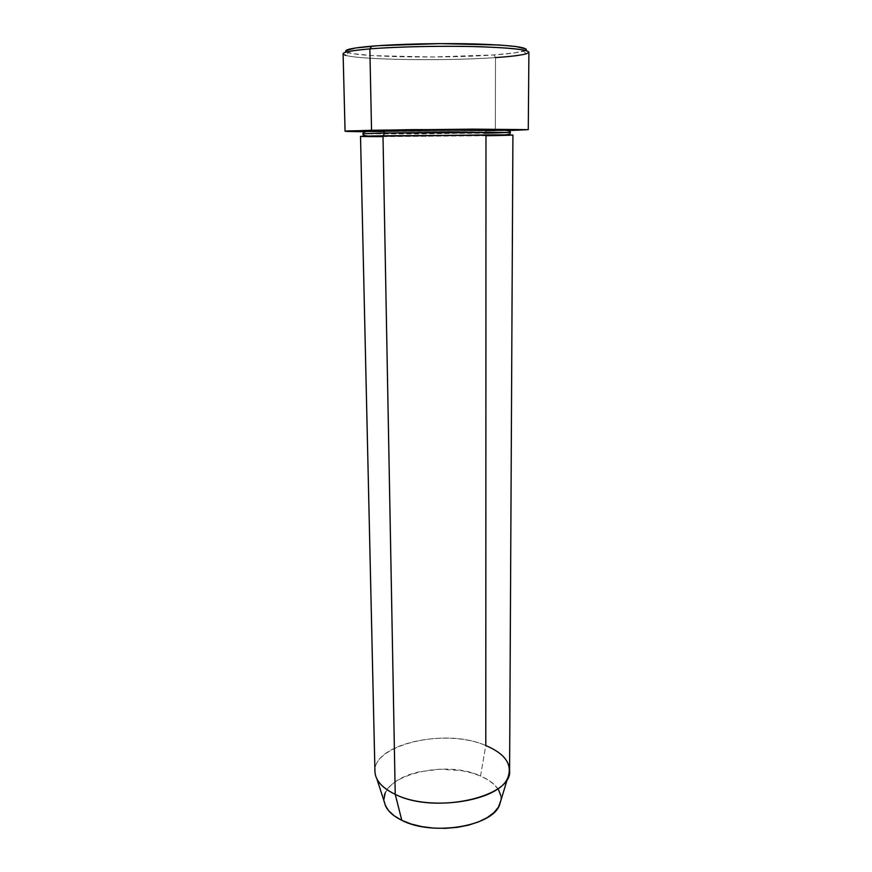 <?xml version="1.0" encoding="UTF-8"?>
<svg xmlns="http://www.w3.org/2000/svg" width="872" height="872" viewBox="0 0 872 872"><rect width="100%" height="100%" fill="white"/><g stroke="black" fill="none" stroke-linecap="round" stroke-linejoin="round"><path stroke-width="0.65" stroke-dasharray="4.36 3.27" d="M343.099 53.813C342.075 59.514 440.861 61.607 495.492 57.596C446.878 61.105 361.531 60.037 345.922 55.405L348.32 52.691C363.362 57.334 446.617 58.435 493.934 54.925L495.492 57.596L495.351 130.756L365.205 131.737M346.467 51.993L348.32 52.691M504.005 130.299L485.977 130.724L484.396 133.231L485.388 135.552L512.921 135.051M510.393 132.457L418.353 133.95L363.014 133.743L484.396 133.231L485.977 130.724L366.872 131.432M376.911 778.979C359.874 748.481 441.21 725.624 485.791 745.538L480.548 776.004C441.57 757.626 370.393 778.805 385.784 806.469M360.518 136.381L485.977 135.738L484.396 133.231M509.597 770.336C509.041 760.155 501.106 751.893 485.791 745.538C445.799 727.978 372.987 743.762 374.938 771.513M385.13 805.03L383.963 799.232M385.053 793.466L388.291 787.95L393.512 782.871L400.488 778.423L408.935 774.728L418.527 771.905L439.804 769.202L461.452 770.619L471.49 772.854L480.548 776.004L488.276 780.004L494.402 784.724L498.642 789.988M500.8 795.635L500.931 800.3C501.553 790.381 494.762 782.282 480.548 776.004L485.791 745.538L485.977 135.738L383.004 136.61M526.012 48.974L526.317 49.628M525.751 50.282L515.352 52.811L493.934 54.925L432.359 57.007L372.562 55.612L353.28 53.715L346.326 51.928M345.661 51.274L345.857 50.62M508.158 130.495L495.351 130.756L495.492 57.596C516.802 56.113 527.942 54.304 528.901 52.189M361.335 131.716L512.572 130.386M512.551 129.895L507.133 130.201M500.288 130.408L496.015 130.517M366.545 131.432L360.888 131.225M485.977 130.724L384.498 131.574M495.492 57.596L493.934 54.925C508.659 53.879 518.567 52.625 523.658 51.165L525.5 50.434M368.507 136.054L424.163 136.305L504.932 134.866M526.11 53.835L523.658 51.165"/><path stroke-width="1.31" d="M345.922 55.405C338.369 53.148 346.348 50.979 369.859 48.897L371.734 46.183C351.362 47.993 342.936 49.933 346.467 51.993M484.396 133.231L510.393 132.457L452.666 132.25L384.814 133.035L382.884 130.299L471.512 129.361C511.908 129.252 520.519 129.797 506.49 130.222L507.133 130.201M385.13 805.03L388.563 810.644L394.188 815.811L401.818 820.334C431.88 836.194 491.372 826.667 499.362 805.477L500.931 800.3L498.413 807.21L493.835 812.693L487.154 817.642L478.608 821.86L468.515 825.141L457.299 827.343L445.439 828.346L433.449 828.095L421.852 826.623L411.159 823.996L401.818 820.334L395.223 794.338C429.852 812.006 498.969 801.27 507.755 777.835C512.758 764.7 505.444 753.942 485.791 745.538L485.977 135.738C503.907 135.487 529.98 134.888 495.133 134.833L360.518 136.381L374.938 771.513C375.32 780.309 382.078 787.917 395.223 794.338C386.089 789.988 379.985 784.876 376.911 778.979L385.784 806.469C388.52 811.81 393.872 816.432 401.818 820.334L395.223 794.338L382.993 135.77L395.223 794.338C434.823 814.677 513.15 797.084 509.597 770.336L512.921 135.051L382.993 135.77C363.537 136.054 344.996 136.642 383.004 136.61M383.026 135.77L384.814 133.035L510.393 132.457C511.275 129.895 497.345 128.925 468.613 129.536L383.658 130.538C369.314 130.528 362.425 131.596 363.014 133.743L384.814 133.035L383.026 135.77M512.572 130.386L528.269 129.656L528.901 52.189C527.495 49.442 508.758 47.568 472.7 46.554C438.267 45.791 395.659 46.772 369.859 48.897C352.157 50.402 343.23 52.037 343.099 53.813L345.072 131.247L371.537 130.255L369.859 48.897L371.537 130.255L472.875 129.132L528.279 129.645L508.158 130.495M365.205 131.737L345.072 131.247M383.963 799.232L385.053 793.466M498.642 789.988L500.8 795.635M345.857 50.62L355.525 47.982L378.644 45.66L440.142 43.622L499.405 45.017L515.908 46.51L526.012 48.974M526.317 49.628L525.751 50.282M346.326 51.928L345.661 51.274M528.269 129.656L412.314 129.612L348.397 130.92L345.301 131.16L347.329 131.465L361.335 131.716M360.888 131.225L432.261 129.601L512.551 129.895M504.005 130.299L500.288 130.408M496.015 130.517L485.977 130.724M384.498 131.574C344.603 131.476 362.97 130.647 382.884 130.299L384.814 133.035L363.014 133.743C362.349 134.931 364.18 135.705 368.507 136.054M525.5 50.434C529.195 47.48 513.216 45.344 477.551 44.036C443.314 43.001 398.384 43.938 371.734 46.183L369.859 48.897C398.537 46.521 447.925 45.627 483.579 46.859C520.431 48.429 534.612 50.75 526.11 53.835C520.835 55.296 510.632 56.549 495.492 57.596M504.932 134.866C508.768 134.615 510.589 133.819 510.393 132.457M507.755 777.835L499.362 805.477"/></g></svg>
